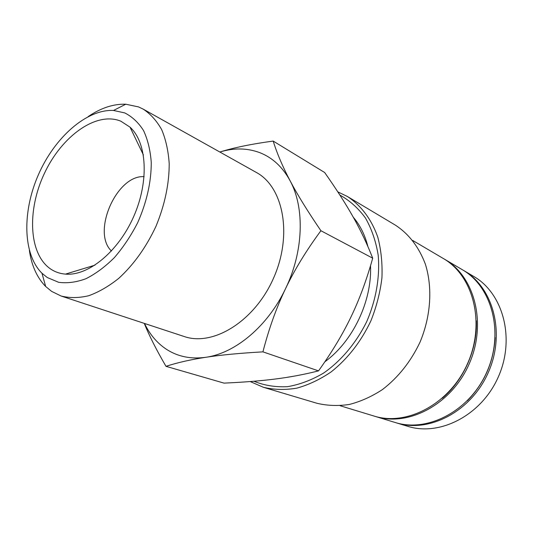 <?xml version="1.0" encoding="UTF-8"?>
<svg xmlns="http://www.w3.org/2000/svg" width="533" height="533" viewBox="0 0 533 533"><rect width="100%" height="100%" fill="white"/><g stroke="black" fill="none" stroke-linecap="round" stroke-linejoin="round"><path stroke-width="0.8" d="M250.197 381.548L263.429 387.304C274.015 389.803 285.122 390.089 296.768 388.164C308.507 384.926 319.973 379.496 331.18 371.881C347.789 358.669 361.048 341.613 370.961 320.699C376.538 306.628 380.196 292.331 381.934 277.813C382.514 263.495 381.148 250.017 377.844 237.372C371.608 219.336 360.941 205.278 347.303 196.444L337.789 191.853M144.243 323.371C149.287 335.83 156.529 350.141 165.99 366.324C177.549 362.58 190.867 359.562 205.931 357.27C220.869 354.971 239.87 353.166 262.922 351.86C268.905 328.688 276.447 307.621 285.535 288.673C267.926 326.049 235.333 353.232 205.931 357.27C190.974 359.342 177.789 356.67 166.376 349.255C157.068 343.059 149.78 334.464 144.51 323.458M273.182 141.072C251.696 143.983 233.92 147.634 219.849 152.018C233.92 147.741 247.265 147.961 259.871 152.691C272.536 157.668 282.623 167.036 290.112 180.8C304.869 207.817 303.59 251.543 285.535 288.673C294.582 269.711 306.375 250.397 320.913 230.729C307.681 211.328 297.414 194.685 290.112 180.8C282.73 166.816 277.087 153.577 273.182 141.072L324.677 172.525C336.23 188.982 345.697 203.766 353.093 216.898C360.515 229.989 367.057 243.754 372.707 258.185C366.531 280.191 359.282 299.779 350.967 316.968C342.726 334.191 331.912 352.166 318.527 370.881C304.243 374.486 289.852 377.197 275.348 379.016C260.837 380.868 243.728 382.234 224.02 383.12L165.99 366.324M29.368 250.463C31.614 265.674 37.044 277.68 45.665 286.481L51.594 291.358L61.088 296.015C69.636 298.147 78.851 298.054 88.718 295.728C98.785 292.097 108.812 286.288 118.806 278.313C133.783 264.575 146.182 247.219 156.002 226.239C164.81 204.812 169.214 183.938 169.208 163.618C168.328 150.866 165.823 139.553 161.692 129.672C156.729 120.838 150.566 113.989 143.21 109.132L138.5 106.9L125.761 104.215C113.449 103.822 100.93 107.939 88.205 116.567M47.25 277.513L58.65 282.31C67.191 283.469 76.286 282.277 85.94 278.719C95.7 273.802 105.201 266.747 114.435 257.546C123.27 247.279 131.018 235.673 137.661 222.727C146.708 202.234 151.239 182.186 151.272 162.585C150.366 150.373 147.794 139.706 143.55 130.572C138.46 122.563 132.191 116.674 124.742 112.916L113.529 110.451C86.533 109.112 54.726 137.434 38.463 174.584C22.093 211.688 22.739 254.268 41.98 273.256L47.25 277.513M143.21 109.132L256.266 172.406C283.469 186.91 292.737 234.886 273.636 277.933C254.841 321.113 213.24 346.73 184.151 336.503L61.088 296.015M111.457 251.003C91.416 232.261 116.76 174.591 144.123 176.676M120.844 121.191L130.052 127.18C147.001 142.597 149.287 181.253 133.736 216.451C118.319 251.709 88.305 276.174 65.479 274.115C60.176 273.682 55.385 272.083 51.101 269.325C28.789 254.801 26.723 210.715 44.346 173.518C61.675 136.175 96.313 111.037 120.844 121.191M353.259 217.197C360.061 225.146 364.938 234.92 367.89 246.519M370.515 265.734C372.134 301.032 352.859 341.486 324.87 361.78M295.648 375.878L286.721 377.397M320.913 230.729L372.707 258.185M262.922 351.86L318.527 370.881M467.341 400.769C484.39 383.12 493.651 362.047 495.124 337.556M395.786 422.676L396.552 422.916C429.125 433.356 471.339 411.489 488.375 372.3C505.724 333.252 493.285 287.367 463.563 270.431L462.864 270.024M374.612 416.226L395.013 422.442C427.619 432.896 469.906 410.97 486.982 371.688C504.371 332.545 491.926 286.561 462.171 269.611L443.796 258.791M375.432 416.48C408.445 427.086 451.598 404.36 469.2 363.872C487.122 323.524 474.676 276.367 444.542 259.218M442.29 398.264C463.923 379.929 477.461 349.128 476.335 320.793M340.107 405.726L373.793 415.98C406.839 426.6 450.065 403.807 467.714 363.22C485.676 322.771 473.237 275.514 443.063 258.352L412.729 240.476M263.429 387.304L316.902 403.261C327.242 405.733 338.049 406.133 349.308 404.46C360.634 401.562 371.654 396.619 382.368 389.623C398.211 377.471 410.75 361.674 419.991 342.246C430.891 316.276 432.716 287.68 425.381 264.188C418.858 246.919 408.804 233.867 395.22 225.046L347.303 196.444M253.921 381.248C264.301 385.459 275.461 387.271 287.414 386.685C299.593 384.633 311.652 380.102 323.598 373.08C341.08 360.894 356.164 342.992 366.664 321.725C376.098 299.946 380.076 276.667 378.183 255.127C375.892 241.236 371.634 228.844 365.411 217.937C358.216 208.15 349.701 200.521 339.861 195.051M396.552 422.916L407.632 426.287C439.958 436.64 481.672 415.214 498.408 376.711C515.458 338.342 503.025 293.123 473.537 276.314L463.563 270.431M143.404 154.97L130.052 127.18M94.987 265.154L65.479 274.115M41.98 273.256L45.665 286.481M113.529 110.451L125.761 104.215"/></g></svg>
